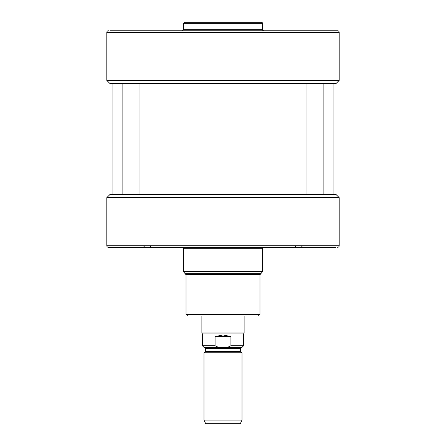 <?xml version="1.0" encoding="UTF-8"?>
<svg xmlns="http://www.w3.org/2000/svg" width="446" height="446" viewBox="0 0 446 446"><rect width="100%" height="100%" fill="white"/><g stroke="black" fill="none" stroke-linecap="round" stroke-linejoin="round"><path stroke-width="0.67" d="M112.085 83.564L112.085 194.478M223 352.847L203.984 352.847L203.984 420.076L242.016 420.076L242.016 352.847L223 352.847M215.078 345.745L202.4 345.745L204.301 347.646L241.699 347.646L243.6 345.745L230.922 345.745L227.326 347.467L223 347.618L218.674 347.467L215.078 345.745L215.078 336.552L223 334.968L230.922 336.552L230.922 345.745M215.078 336.552L230.922 336.552M243.6 345.745L243.6 333.915L202.4 333.915L202.4 345.745M244.124 315.958L244.124 333L201.876 333L201.876 315.958M242.016 420.076L240.322 423.7L205.678 423.7L203.984 420.076M258.385 315.958L187.615 315.958L186.027 314.369L259.973 314.369L258.385 315.958M336.028 194.478L339.194 197.65L336.028 194.478L109.972 194.478L106.806 197.65L339.194 197.65L339.194 245.713L106.806 245.713A1.583 1.583 0 0 0 108.389 247.296L335.816 247.296M182.509 247.268L183.39 248.305L262.61 248.305L262.61 271.592L260.849 273.671L185.151 273.671L186.027 274.714L259.973 274.714L259.973 314.369M259.973 274.714L260.849 273.671M110.184 247.296L108.389 247.296A1.583 1.583 0 0 1 106.806 245.713L106.806 197.65L109.972 194.478M337.611 247.296A1.583 1.583 0 0 0 339.194 245.713A1.583 1.583 0 0 1 337.611 247.296M323.88 83.564L323.88 194.478M139.024 83.564L139.024 194.478M109.972 83.564L106.806 80.397L109.972 83.564L336.028 83.564L339.194 80.397L106.806 80.397L106.806 32.335L339.194 32.335A1.583 1.583 0 0 0 337.611 30.752L110.184 30.752M183.39 23.354L262.61 23.354C262.923 23.17 262.571 22.813 261.557 22.3L184.443 22.3L183.39 23.354L183.39 29.692L182.33 30.752M108.389 30.752A1.583 1.583 0 0 0 106.806 32.335A1.583 1.583 0 0 1 108.389 30.752A1.583 1.583 0 0 0 106.806 32.335M336.028 83.564L339.194 80.397L339.194 32.335M205.678 351.381L205.678 348.488L240.322 348.488L240.322 351.381L205.678 351.381L205.255 352.117L240.745 352.117L242.016 352.847M315.958 194.478L315.958 247.296M130.042 194.478L130.042 247.296M262.61 271.592L183.39 271.592L185.151 273.671M108.389 247.296A1.583 1.583 0 0 1 106.806 245.713M130.042 83.564L130.042 30.752M315.958 83.564L315.958 30.752M183.39 29.692L262.61 29.692C262.281 29.854 262.633 30.205 263.67 30.752M333.915 83.564L333.915 194.478M240.322 351.381L240.745 352.117M205.255 352.117L203.984 352.847M240.322 348.488L241.169 347.646M205.678 348.488L204.831 347.646M243.6 333.915L244.124 333M202.4 333.915L201.876 333M150.642 246.237C150.91 246.499 150.558 246.85 149.588 247.296C150.558 246.85 150.91 246.499 150.642 246.237M295.358 246.237C295.09 246.499 295.442 246.85 296.412 247.296C295.442 246.85 295.09 246.499 295.358 246.237M301.897 246.237C301.63 246.499 301.981 246.85 302.957 247.296M144.103 246.237C144.37 246.499 144.019 246.85 143.043 247.296M186.027 274.714L186.027 314.369M183.39 248.305L183.39 271.592M263.491 247.268L262.61 248.305M306.976 83.564L306.976 194.478M122.12 83.564L122.12 194.478M262.61 29.692L262.61 23.354"/></g></svg>
